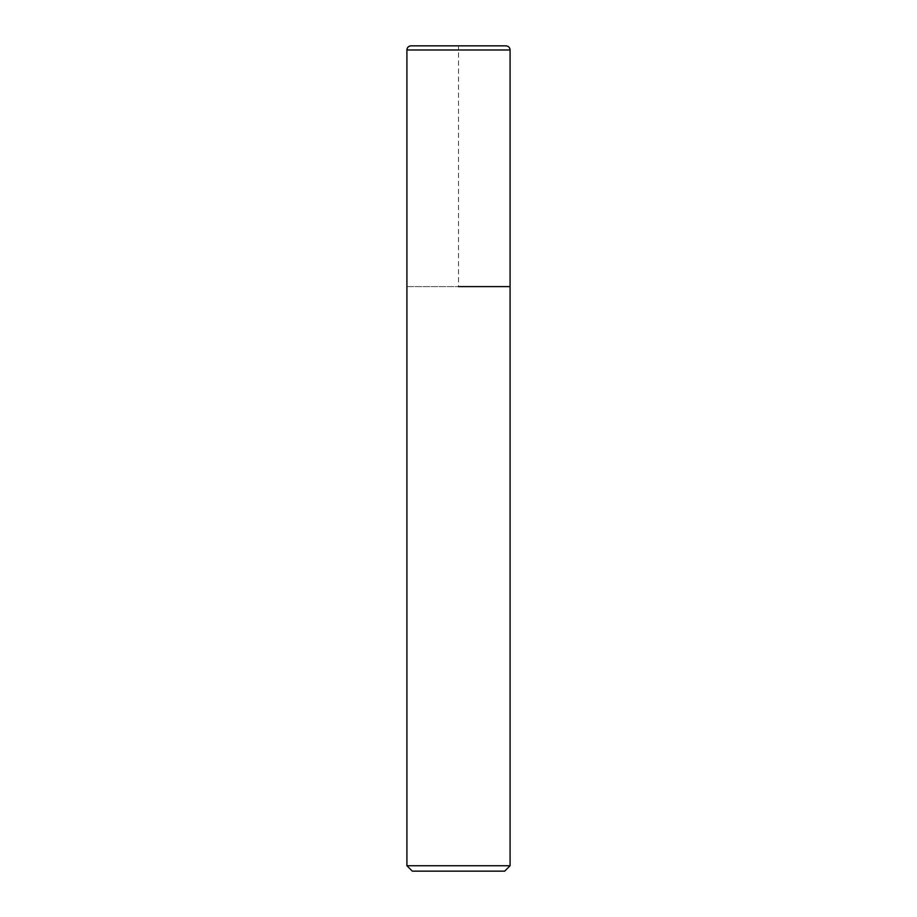 <?xml version="1.0" encoding="UTF-8"?>
<svg xmlns="http://www.w3.org/2000/svg" width="917" height="917" viewBox="0 0 917 917"><rect width="100%" height="100%" fill="white"/><g stroke="black" fill="none" stroke-linecap="round" stroke-linejoin="round"><path stroke-width="0.69" stroke-dasharray="4.58 3.44" d="M510.081 286.62L406.919 286.62L510.081 286.62M406.919 286.62L458.5 286.62L458.5 45.85L411.045 45.85L505.955 45.85M510.081 865.74L406.919 865.74M504.671 871.15L412.329 871.15M406.919 49.977L510.081 49.977"/><path stroke-width="1.38" d="M458.5 286.62L510.081 286.62L458.5 286.62M510.081 865.74L504.671 871.15L412.329 871.15L406.919 865.74L510.081 865.74L510.081 49.977C509.863 47.489 508.488 46.114 505.955 45.85L411.045 45.85A4.127 4.127 0 0 0 406.919 49.977L406.919 286.62L406.919 49.977C407.137 47.489 408.512 46.114 411.045 45.85M510.081 49.977L406.919 49.977M406.919 865.74L406.919 286.62"/></g></svg>
